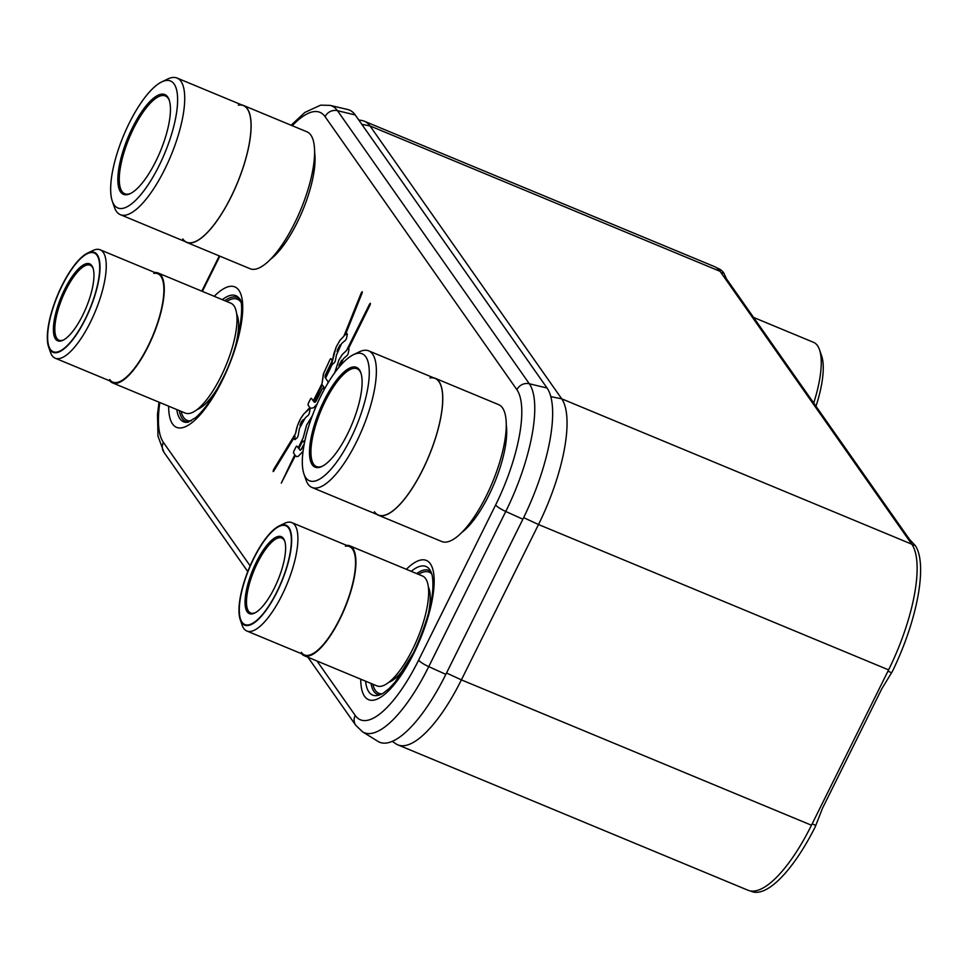 <?xml version="1.0" encoding="UTF-8"?>
<svg xmlns="http://www.w3.org/2000/svg" width="969" height="969" viewBox="0 0 969 969"><rect width="100%" height="100%" fill="white"/><g stroke="black" fill="none" stroke-linecap="round" stroke-linejoin="round"><path stroke-width="1.45" d="M358.712 119.914L362.176 120.58A105.778 34.472 112.5 0 1 364.392 121.246A105.778 34.472 112.5 0 1 370.001 125.934L561.705 398.816A105.778 34.472 112.5 0 1 538.51 524.52L461.389 679.875A105.778 34.472 112.5 0 1 397.859 744.858A105.778 34.472 112.5 0 1 395.812 743.744L392.239 741.321M397.859 744.858L747.947 890.22A105.778 34.472 112.5 0 0 811.477 825.237L888.597 669.882L538.51 524.52L523.648 517.652M364.392 121.246L714.48 266.608A105.778 34.472 112.5 0 1 720.076 271.308L911.781 544.19A105.778 34.472 112.5 0 1 888.597 669.882M720.112 271.344L370.001 125.934L361.788 124.298M316.972 660.991L355.211 715.425A96.997 31.614 -67.5 0 0 418.62 660.131A10.586 2.023 26.4 0 0 428.746 666.636A107.462 35.017 -67.5 0 1 362.551 731.813A107.462 35.017 -67.5 0 1 362.527 731.801L377.825 741.309A110.393 35.974 -67.5 0 0 445.849 674.376L522.872 519.214A110.393 35.974 -67.5 0 0 547.073 388.036L355.235 114.96A110.393 35.974 -67.5 0 0 347.556 109.473L330.017 105.355A107.462 35.017 -67.5 0 1 330.054 105.367L320.606 105.161L304.884 112.404L291.1 125.231M327.583 383.676A1.974 0.642 -67.5 0 0 327.922 381.532L325.596 378.225L332.149 364.453A1.974 0.642 -67.5 0 0 332.524 364.271L334.244 362.781A1.974 0.642 -67.5 0 0 335.456 360.323L336.413 355.175L341.572 343.62L345.436 340.252A1.974 0.642 -67.5 0 0 346.648 337.806L347.229 334.656A1.974 0.642 -67.5 0 0 347.072 333.627A1.974 0.642 -67.5 0 0 346.623 333.784L345.352 334.911L362.164 292.941L362.224 291.693L361.28 292.856L343.85 336.207L339.901 340.361L336.073 347.229L332.076 362.551L325.075 377.316L325.33 375.051L331.471 362.321A1.974 0.642 -67.5 0 0 331.895 359.983L331.083 358.821A1.974 0.642 -67.5 0 0 330.986 358.736A1.974 0.642 -67.5 0 0 329.799 359.947L323.38 374.034L321.999 383.615L313.266 400.912L311.497 398.404A1.974 0.642 -67.5 0 0 311.388 398.307A1.974 0.642 -67.5 0 0 310.213 399.519L308.566 402.813A1.974 0.642 -67.5 0 0 308.142 405.163L309.801 407.525L308.845 409.342L303.963 413.775L300.632 418.62L297.519 425.548L295.569 433.458L273.549 469.626L273.149 471.564L273.755 471.091L295.06 436.171L294.637 438.521A1.974 0.642 -67.5 0 0 294.782 439.551A1.974 0.642 -67.5 0 0 295.23 439.393L296.95 437.891A1.974 0.642 -67.5 0 0 298.173 435.444L299.469 428.395L305.283 417.869L308.142 415.362A1.974 0.642 -67.5 0 0 309.365 412.915L309.947 409.766A1.974 0.642 -67.5 0 0 309.983 409.088L310.407 408.276L313.641 407.804L317.105 404.025M324.24 389.538A1.974 0.642 -67.5 0 0 324.143 389.247L323.343 388.097A1.974 0.642 -67.5 0 0 323.234 388A1.974 0.642 -67.5 0 0 322.047 389.211L314.816 402.389L313.835 401.723L322.326 384.911L324.567 388.266A1.974 0.642 -67.5 0 0 324.676 388.351A1.974 0.642 -67.5 0 0 324.894 388.339M339.477 366.706L343.498 358.603L347.084 355.466A1.974 0.642 -67.5 0 0 348.295 353.019L348.901 349.748A1.974 0.642 -67.5 0 0 348.743 348.719A1.974 0.642 -67.5 0 0 348.331 348.864L370.146 304.908L370.364 303.285L369.577 304.096L346.611 350.354L342.287 354.509L338.932 359.814L334.62 372.92M312.297 415.774L306.519 425.282L303.176 437.855L298.198 447.884L297.035 446.224A1.974 0.642 -67.5 0 0 296.926 446.14A1.974 0.642 -67.5 0 0 295.751 447.351L294.043 450.767A1.974 0.642 -67.5 0 0 293.619 453.117L294.782 454.776L281.289 483.143L295.351 455.587L296.635 456.605L298.258 456.302L303.031 451.336M304.266 443.705L300.717 450.088L298.767 448.695L302.607 440.98A1.974 0.642 -67.5 0 0 302.764 441.937A1.974 0.642 -67.5 0 0 303.224 441.767L304.956 440.253A1.974 0.642 -67.5 0 0 304.993 440.229M300.087 425.052L301.335 421.745L303.333 419.565L300.087 425.052M337.382 349.93L340.046 344.952L337.382 349.93M339.065 365.022L341.778 360.093L339.065 365.022M308.372 427.377L309.45 423.974M365.592 681.183A69.623 22.687 -67.5 0 0 377.098 695.548A69.623 22.687 -67.5 0 0 383.361 693.089L389.259 688.426L395.17 682.019L413.618 652.585C429.025 618.852 435.214 593.161 432.186 575.501A69.623 22.687 112.5 0 0 429.509 569.324A69.623 22.687 112.5 0 0 411.207 571.335M303.37 419.577L299.978 425.633M295.06 436.171L294.661 438.533A1.974 0.642 -67.5 0 0 294.806 439.551M295.993 431.12L295.569 433.458M296.235 429.945L296.139 430.563M296.538 428.722L296.272 429.97M296.708 428.104L296.575 428.734M296.889 427.474L296.744 428.116M297.083 426.832L296.926 427.486M297.749 424.906L297.12 426.844M297.992 424.265L297.786 424.919M298.513 422.981L298.028 424.277M299.07 421.709L298.549 422.993M299.36 421.079L299.106 421.721M299.7 420.389L299.397 421.091M300.632 418.62L299.736 420.401M301.613 416.973L300.984 418.075M302.958 415.011L302.316 415.967M304.29 413.412L303.66 414.175M311.412 398.32A1.974 0.642 -67.5 0 0 310.237 399.531L308.602 402.825A1.974 0.642 -67.5 0 0 308.166 405.175L309.838 407.537L305.296 412.467M313.29 400.924L322.023 383.627L323.622 373.404L329.823 359.959A1.974 0.642 -67.5 0 1 330.998 358.748M316.257 400.827L315.543 401.869M323.246 388.012A1.974 0.642 -67.5 0 0 322.083 389.223L316.536 400.379M347.096 333.639A1.974 0.642 -67.5 0 0 346.66 333.808L345.352 334.911M322.326 384.911L324.603 388.278A1.974 0.642 -67.5 0 0 324.688 388.363M273.161 471.576L273.585 469.638L295.593 433.47M325.099 377.329L332.076 362.551M348.113 326.165L343.886 336.219L339.937 340.373L336.388 346.599L333.857 353.624L332.113 362.563M348.15 326.178L362.236 291.693M337.055 351.662L340.046 344.952M369.577 304.096L346.648 350.366L342.323 354.521L338.968 359.826L334.668 372.859M369.613 304.109L370.388 303.297M302.607 440.98L302.631 440.992A1.974 0.642 -67.5 0 0 302.788 441.937M300.002 450.258L301.468 449.192L304.242 443.826M295.388 455.6L296.417 456.544M281.301 483.143L294.782 454.776M296.95 446.152A1.974 0.642 -67.5 0 0 295.775 447.363L294.079 450.791A1.974 0.642 -67.5 0 0 293.643 453.129L294.806 454.788M298.198 447.884L303.176 437.855M312.297 415.81L306.555 425.294L303.212 437.867M338.908 365.882L341.778 360.093M307.924 428.286L308.324 427.571M887.979 671.117L891.565 672.789L892.279 671.614A107.232 34.945 -67.5 0 0 915.414 545.729L909.37 539.188L726.471 278.854L723.758 272.931A107.232 34.945 -67.5 0 0 716.963 268.025M891.565 672.789L881.899 688.596L822.487 808.279L815.28 826.739A107.232 34.945 -67.5 0 1 750.527 890.947M361.049 373.428A52.944 17.248 -67.5 0 0 359.826 371.115A52.944 17.248 -67.5 0 0 357.028 368.765A52.944 17.248 -67.5 0 0 322.931 406.108A52.944 17.248 -67.5 0 0 313.617 464.199A52.944 17.248 -67.5 0 0 316.415 466.549A52.944 17.248 -67.5 0 0 322.568 466.113M359.366 369.795A53.998 17.599 -67.5 0 0 324.07 400.572A53.998 17.599 -67.5 0 0 312.224 464.757A53.998 17.599 -67.5 0 0 321.962 466.416A53.998 17.599 -67.5 0 0 352.05 424.022A53.998 17.599 -67.5 0 0 360.843 372.786A53.998 17.599 -67.5 0 0 359.366 369.795M506.29 425.161A66.183 21.572 112.5 0 1 494.396 483.131A66.183 21.572 112.5 0 1 461.741 532.478M498.587 404.618A74.116 24.152 112.5 0 1 502.511 407.901A74.116 24.152 112.5 0 1 489.466 489.236A74.116 24.152 112.5 0 1 441.743 541.514L378.249 515.157A74.116 24.152 -67.5 0 0 425.985 462.879A74.116 24.152 -67.5 0 0 439.03 381.544A74.116 24.152 112.5 0 0 435.105 378.249L498.587 404.618M433.579 377.789A74.116 24.152 112.5 0 1 435.105 378.249M376.856 514.406A74.116 24.152 -67.5 0 0 378.249 515.157M303.915 473.902A68.738 22.408 -67.5 0 0 305.792 477.705A68.738 22.408 -67.5 0 0 350.73 438.521A68.738 22.408 -67.5 0 0 365.797 356.834A68.738 22.408 -67.5 0 0 353.406 354.715A68.738 22.408 -67.5 0 0 315.107 408.688A68.738 22.408 -67.5 0 0 303.915 473.902L306.059 480.103A73.959 24.104 -67.5 0 0 308.081 484.197A73.959 24.104 -67.5 0 0 311.994 487.468A73.959 24.104 -67.5 0 0 359.62 435.299A73.959 24.104 -67.5 0 0 372.641 354.145A73.959 24.104 -67.5 0 0 368.717 350.863L435.045 378.394A73.959 24.104 112.5 0 1 438.957 381.677A73.959 24.104 112.5 0 1 422.738 469.577A73.959 24.104 112.5 0 1 374.397 511.729M311.994 487.468L378.31 515.011A73.959 24.104 -67.5 0 0 425.936 462.843A73.959 24.104 -67.5 0 0 438.957 381.677A73.959 24.104 112.5 0 0 429.957 377.946M368.717 350.863A73.959 24.104 -67.5 0 0 359.305 351.856L353.406 354.715M305.804 477.705A68.738 22.396 -67.5 0 0 309.438 480.757A68.738 22.396 -67.5 0 0 353.697 432.271A68.738 22.396 -67.5 0 0 365.797 356.834A68.738 22.396 -67.5 0 0 362.164 353.794A68.738 22.396 -67.5 0 0 317.893 402.28A68.738 22.396 -67.5 0 0 305.804 477.705M169.393 100.619A52.944 17.248 -67.5 0 0 168.17 98.305A52.944 17.248 -67.5 0 0 165.372 95.955A52.944 17.248 -67.5 0 0 131.275 133.298A52.944 17.248 -67.5 0 0 121.961 191.39A52.944 17.248 -67.5 0 0 124.759 193.739A52.944 17.248 -67.5 0 0 130.912 193.303M167.71 96.985A53.998 17.599 -67.5 0 0 132.414 127.763A53.998 17.599 -67.5 0 0 120.58 191.947A53.998 17.599 -67.5 0 0 130.306 193.606A53.998 17.599 -67.5 0 0 160.394 151.212A53.998 17.599 -67.5 0 0 169.187 99.977A53.998 17.599 -67.5 0 0 167.71 96.985M314.634 152.351A66.183 21.572 112.5 0 1 302.74 210.321A66.183 21.572 112.5 0 1 270.085 259.668M306.931 131.808A74.116 24.152 112.5 0 1 310.855 135.091A74.116 24.152 112.5 0 1 297.81 216.426A74.116 24.152 112.5 0 1 250.087 268.716L186.593 242.347A74.116 24.152 -67.5 0 0 234.328 190.069A74.116 24.152 -67.5 0 0 247.374 108.734A74.116 24.152 112.5 0 0 243.449 105.439L306.931 131.808M241.923 104.979A74.116 24.152 112.5 0 1 243.449 105.439M185.2 241.596A74.116 24.152 -67.5 0 0 186.593 242.347M112.271 201.092A68.738 22.408 -67.5 0 0 114.148 204.895A68.738 22.408 -67.5 0 0 159.073 165.723A68.738 22.408 -67.5 0 0 174.141 84.024A68.738 22.408 -67.5 0 0 161.762 81.905A68.738 22.408 -67.5 0 0 123.451 135.878A68.738 22.408 -67.5 0 0 112.271 201.092L114.403 207.293A73.959 24.104 -67.5 0 0 116.425 211.387A73.959 24.104 -67.5 0 0 120.338 214.67A73.959 24.104 -67.5 0 0 167.964 162.501A73.959 24.104 -67.5 0 0 180.985 81.335A73.959 24.104 -67.5 0 0 177.061 78.053L243.389 105.585A73.959 24.104 112.5 0 1 247.301 108.867A73.959 24.104 112.5 0 1 231.082 196.768A73.959 24.104 112.5 0 1 182.741 238.919M120.338 214.67L186.666 242.202A73.959 24.104 -67.5 0 0 234.28 190.033A73.959 24.104 -67.5 0 0 247.301 108.867A73.959 24.104 112.5 0 0 238.301 105.136M177.061 78.053A73.959 24.104 -67.5 0 0 167.649 79.046L161.762 81.905M114.148 204.895A68.738 22.396 -67.5 0 0 117.782 207.947A68.738 22.396 -67.5 0 0 162.041 159.461A68.738 22.396 -67.5 0 0 174.141 84.037A68.738 22.396 -67.5 0 0 170.508 80.984A68.738 22.396 -67.5 0 0 126.236 129.471A68.738 22.396 -67.5 0 0 114.148 204.895M753.591 317.444L813.572 342.348A73.959 24.104 112.5 0 1 817.485 345.63A73.959 24.104 112.5 0 1 819.508 349.724A73.959 24.104 112.5 0 1 813.706 403.007M819.508 349.724L821.639 355.914A68.738 22.408 112.5 0 1 815.983 406.253M284.85 541.489A40.589 13.227 -67.5 0 0 283.965 539.842A40.589 13.227 -67.5 0 0 281.822 538.049A40.589 13.227 -67.5 0 0 255.683 566.671A40.589 13.227 -67.5 0 0 248.536 611.221A40.589 13.227 -67.5 0 0 250.68 613.014A40.589 13.227 -67.5 0 0 255.259 612.735M283.505 538.534A41.643 13.578 -67.5 0 0 256.276 562.274A41.643 13.578 -67.5 0 0 247.156 611.766A41.643 13.578 -67.5 0 0 254.653 613.05A41.643 13.578 -67.5 0 0 277.861 580.358A41.643 13.578 -67.5 0 0 284.644 540.835A41.643 13.578 -67.5 0 0 283.505 538.534M428.371 586.923A53.828 17.539 112.5 0 1 427.971 615.485M408.7 661.888A53.828 17.539 112.5 0 1 388.763 682.321M422.496 576.01A59.472 19.38 112.5 0 1 425.645 578.65A59.472 19.38 112.5 0 1 415.18 643.913A59.472 19.38 112.5 0 1 376.88 685.87L304.157 655.674A59.472 19.38 -67.5 0 0 342.445 613.716A59.472 19.38 -67.5 0 0 352.922 548.454A59.472 19.38 112.5 0 0 349.773 545.813L422.496 576.01M346.539 545.341A59.472 19.38 112.5 0 1 349.773 545.813M301.541 653.724A59.472 19.38 -67.5 0 0 304.157 655.674M240.239 619.712A54.094 17.624 -67.5 0 0 241.717 622.704A54.094 17.624 -67.5 0 0 277.073 591.877A54.094 17.624 -67.5 0 0 288.932 527.596A54.094 17.624 -67.5 0 0 279.181 525.925A54.094 17.624 -67.5 0 0 249.045 568.391A54.094 17.624 -67.5 0 0 240.239 619.712L242.117 625.15A58.673 19.126 -67.5 0 0 243.728 628.396A58.673 19.126 -67.5 0 0 246.829 631.001A58.673 19.126 -67.5 0 0 284.62 589.612A58.673 19.126 -67.5 0 0 294.939 525.222A58.673 19.126 -67.5 0 0 291.839 522.618L349.458 546.552A58.673 19.126 112.5 0 1 352.571 549.157A58.673 19.126 112.5 0 1 339.707 618.888A58.673 19.126 112.5 0 1 301.347 652.331M246.829 631.001L304.46 654.935A58.673 19.126 -67.5 0 0 342.239 613.547A58.673 19.126 -67.5 0 0 352.571 549.157A58.673 19.126 112.5 0 0 345.424 546.189M291.839 522.618A58.673 19.126 -67.5 0 0 284.365 523.417L279.181 525.925M241.996 622.146A53.452 17.418 -67.5 0 0 244.83 624.52A53.452 17.418 -67.5 0 0 279.254 586.814A53.452 17.418 -67.5 0 0 288.653 528.153A53.452 17.418 -67.5 0 0 285.831 525.779A53.452 17.418 -67.5 0 0 251.407 563.486A53.452 17.418 -67.5 0 0 241.996 622.146M93.194 268.679A40.589 13.227 -67.5 0 0 92.309 267.032A40.589 13.227 -67.5 0 0 90.165 265.24A40.589 13.227 -67.5 0 0 64.027 293.861A40.589 13.227 -67.5 0 0 56.88 338.411A40.589 13.227 -67.5 0 0 59.036 340.216A40.589 13.227 -67.5 0 0 63.603 339.925M91.849 265.724A41.643 13.578 -67.5 0 0 64.62 289.465A41.643 13.578 -67.5 0 0 55.499 338.956A41.643 13.578 -67.5 0 0 62.997 340.24A41.643 13.578 -67.5 0 0 86.205 307.548A41.643 13.578 -67.5 0 0 92.988 268.025A41.643 13.578 -67.5 0 0 91.849 265.724M236.715 314.113A53.828 17.539 112.5 0 1 235.842 344.685M217.928 387.661A53.828 17.539 112.5 0 1 197.107 409.524M230.84 303.212A59.472 19.38 112.5 0 1 233.989 305.841A59.472 19.38 112.5 0 1 223.524 371.115A59.472 19.38 112.5 0 1 185.224 413.06L112.501 382.864A59.472 19.38 -67.5 0 0 150.801 340.906A59.472 19.38 -67.5 0 0 161.266 275.644A59.472 19.38 112.5 0 0 158.117 273.004L230.84 303.212M154.895 272.531A59.472 19.38 112.5 0 1 158.117 273.004M109.885 380.914A59.472 19.38 -67.5 0 0 112.501 382.864M48.583 346.902A54.094 17.624 -67.5 0 0 50.061 349.894A54.094 17.624 -67.5 0 0 85.417 319.067A54.094 17.624 -67.5 0 0 97.275 254.786A54.094 17.624 -67.5 0 0 87.525 253.115A54.094 17.624 -67.5 0 0 57.389 295.581A54.094 17.624 -67.5 0 0 48.583 346.902L50.473 352.341A58.673 19.126 -67.5 0 0 52.072 355.587A58.673 19.126 -67.5 0 0 55.172 358.191A58.673 19.126 -67.5 0 0 92.963 316.802A58.673 19.126 -67.5 0 0 103.283 252.412A58.673 19.126 -67.5 0 0 100.182 249.808L157.814 273.743A58.673 19.126 112.5 0 1 160.915 276.347A58.673 19.126 112.5 0 1 148.051 346.078A58.673 19.126 112.5 0 1 109.703 379.521M55.172 358.191L112.804 382.125A58.673 19.126 -67.5 0 0 150.583 340.737A58.673 19.126 -67.5 0 0 160.915 276.347A58.673 19.126 112.5 0 0 153.768 273.379M100.182 249.808A58.673 19.126 -67.5 0 0 92.709 250.608L87.525 253.115M50.34 349.337A53.452 17.418 -67.5 0 0 53.174 351.711A53.452 17.418 -67.5 0 0 87.598 314.004A53.452 17.418 -67.5 0 0 96.997 255.344A53.452 17.418 -67.5 0 0 94.175 252.97A53.452 17.418 -67.5 0 0 59.751 290.676A53.452 17.418 -67.5 0 0 50.34 349.337M811.477 825.237L461.389 679.875L446.527 673.007M911.781 544.19L561.705 398.816L550.852 396.648M445.849 674.376L428.746 666.636L505.77 511.475A107.462 35.017 -67.5 0 0 529.328 383.76L337.491 110.696A107.462 35.017 -67.5 0 0 330.054 105.367M418.62 660.131L495.631 504.97A96.997 31.614 -67.5 0 0 516.901 389.708L325.063 116.643A10.586 9.799 -35.1 0 1 337.491 110.696L355.235 114.96M516.901 389.708A10.586 9.799 -35.1 0 1 529.328 383.76L547.073 388.036M495.631 504.97A10.586 2.023 26.4 0 0 505.77 511.475L522.872 519.214M159.824 402.51A96.997 31.614 -67.5 0 0 163.373 442.361A10.586 9.799 144.9 0 0 163.955 452.281L157.983 436.195L157.499 414.32L159.001 402.171M219.854 256.155L202.364 291.378M325.063 116.643A96.997 31.614 -67.5 0 0 292.263 125.716M355.211 715.425A10.586 9.799 144.9 0 0 355.793 725.345L362.551 731.813M163.373 442.361L250.135 565.848M214.222 296.308A75.982 24.758 112.5 0 1 242.504 302.231A75.982 24.758 112.5 0 1 222.216 380.563A75.982 24.758 -67.5 0 1 168.667 406.181M360.734 679.16A75.34 24.552 -67.5 0 0 413.824 653.312A75.34 24.552 112.5 0 0 433.967 575.913A75.34 24.552 112.5 0 0 406.338 569.312M222.325 299.663A68.266 22.251 112.5 0 1 239.307 298.464C245.23 301.892 239.985 346.817 222.01 379.848C213.035 397.52 204.241 410.117 195.641 417.651L187.913 422.242A68.266 22.251 -67.5 0 1 176.794 409.56M179.301 410.602A67.127 21.875 -67.5 0 0 188.761 422.036M224.82 300.705A67.127 21.875 112.5 0 1 239.755 299.215M226.661 301.468A65.589 21.379 112.5 0 1 240.7 301.88M181.155 411.365A65.589 21.379 -67.5 0 0 191.317 420.825M418.487 574.351A65.589 21.379 112.5 0 1 431.774 574.011M372.871 684.199A65.589 21.379 -67.5 0 0 382.004 693.852M416.646 573.587A67.127 21.875 112.5 0 1 430.805 571.516M371.03 683.436A67.127 21.875 -67.5 0 0 379.569 694.93M912.229 544.857L915.099 545.39M721.069 272.701L723.904 273.234M812.192 823.795L815.777 825.467M219.297 255.925L201.806 291.148M163.955 452.281L247.761 571.577M307.948 657.248L355.793 725.345"/></g></svg>
